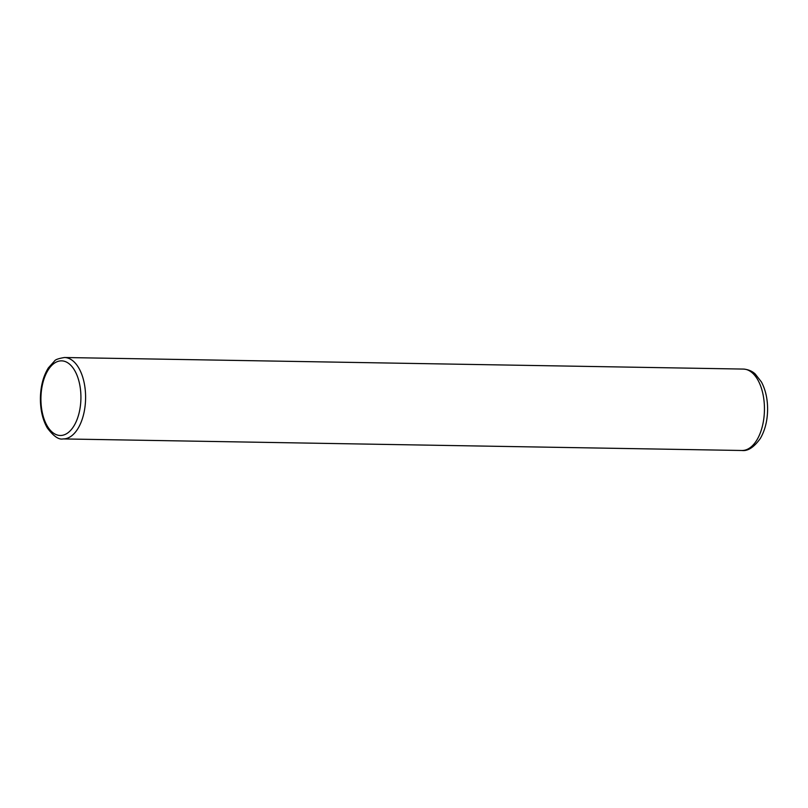 <?xml version="1.0" encoding="UTF-8"?>
<svg xmlns="http://www.w3.org/2000/svg" width="808" height="808" viewBox="0 0 808 808"><rect width="100%" height="100%" fill="white"/><g stroke="black" fill="none" stroke-linecap="round" stroke-linejoin="round"><path stroke-width="1.21" d="M63.095 438.926C58.792 439.906 53.53 436.249 47.329 427.967C42.693 419.887 40.38 410.04 40.4 398.425C40.602 386.315 43.268 376.124 48.389 367.862L54.56 360.994C55.267 359.641 58.57 358.479 64.478 357.51A40.713 21.806 91 0 1 85.597 397.96A40.713 21.806 91 0 1 63.095 438.926L741.946 450.49A40.713 21.806 -89 0 0 764.449 409.525A40.713 21.806 -89 0 0 743.33 369.074C750.773 369.63 754.298 373.185 755.217 373.983L761.419 381.952C765.58 389.81 767.64 399.041 767.6 409.626C767.438 420.746 765.025 430.351 760.348 438.421C754.036 447.248 747.905 451.268 741.946 450.49M80.921 397.93A37.32 19.988 -89 0 0 61.246 360.853A37.32 19.988 -89 0 0 40.925 398.405A37.32 19.988 -89 0 0 60.6 435.482A37.32 19.988 -89 0 0 80.921 397.93M64.478 357.51L743.33 369.074"/></g></svg>
